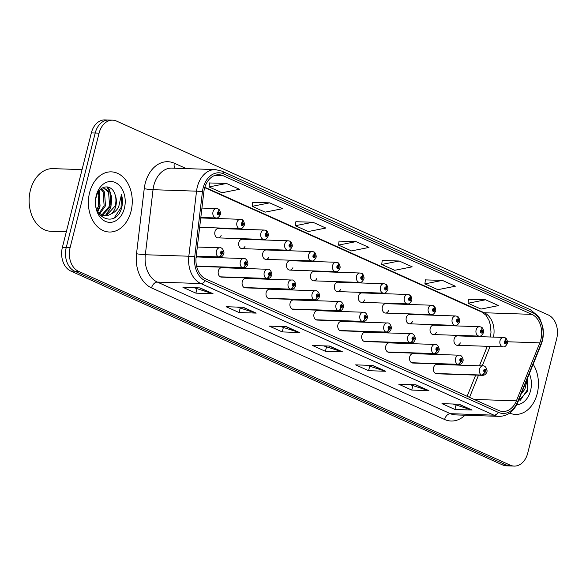 <?xml version="1.0" encoding="UTF-8"?>
<svg xmlns="http://www.w3.org/2000/svg" width="586" height="586" viewBox="0 0 586 586"><rect width="100%" height="100%" fill="white"/><g stroke="black" fill="none" stroke-linecap="round" stroke-linejoin="round"><path stroke-width="0.88" d="M196.588 266.176A4.703 3.428 91.9 0 0 197.497 266.381L243.402 267.934A4.703 3.428 -88.1 0 1 242.567 267.765A3.135 2.08 -69 0 0 245.373 264.821A1.568 1.143 91.9 0 0 246.787 263.795A1.568 1.143 91.9 0 0 246.083 261.817A1.568 1.143 91.9 0 0 244.626 262.821A1.568 1.143 91.9 0 0 245.278 264.777L245.534 263.898A0.63 0.454 -88.1 0 1 245.724 262.682A0.63 0.454 -88.1 0 1 245.571 263.912L245.373 264.821M269.201 275.515A3.135 2.029 117.3 0 1 266.205 278.379A4.703 3.428 -88.1 0 1 264.242 272.519A4.703 3.428 -88.1 0 1 267.634 269.274L221.735 267.721A4.703 3.428 91.9 0 0 218.336 270.966A4.703 3.428 91.9 0 0 221.413 277.119L267.319 278.672A4.703 3.428 -88.1 0 1 266.491 278.504A3.135 2.08 -69 0 0 269.289 275.559A1.568 1.143 91.9 0 0 270.703 274.534A1.568 1.143 91.9 0 0 270 272.556A1.568 1.143 91.9 0 0 268.542 273.559A1.568 1.143 91.9 0 0 269.201 275.515L269.45 274.636A0.63 0.454 -88.1 0 1 269.641 273.42A0.63 0.454 -88.1 0 1 269.487 274.651L269.289 275.559M293.117 286.254A3.135 2.029 117.3 0 1 290.121 289.118A4.703 3.428 -88.1 0 1 288.158 283.258A4.703 3.428 -88.1 0 1 291.557 280.013L245.651 278.46A4.703 3.428 91.9 0 0 242.252 281.705A4.703 3.428 91.9 0 0 245.336 287.858L291.235 289.411A4.703 3.428 -88.1 0 1 290.407 289.242A3.135 2.08 -69 0 0 293.212 286.298A1.568 1.143 91.9 0 0 294.619 285.272A1.568 1.143 91.9 0 0 293.916 283.294A1.568 1.143 91.9 0 0 292.458 284.305A1.568 1.143 91.9 0 0 293.117 286.254L293.366 285.375A0.63 0.454 -88.1 0 1 293.564 284.159A0.63 0.454 -88.1 0 1 293.41 285.389L293.212 286.298M317.033 296.992A3.135 2.029 117.3 0 1 314.037 299.856A4.703 3.428 -88.1 0 1 312.074 294.004A4.703 3.428 -88.1 0 1 315.473 290.751L269.567 289.198A4.703 3.428 91.9 0 0 266.169 292.443A4.703 3.428 91.9 0 0 269.252 298.596L315.151 300.157A4.703 3.428 -88.1 0 1 314.323 299.981A3.135 2.08 -69 0 0 317.129 297.036A1.568 1.143 91.9 0 0 318.535 296.011A1.568 1.143 91.9 0 0 317.832 294.033A1.568 1.143 91.9 0 0 316.374 295.044A1.568 1.143 91.9 0 0 317.033 296.992L317.29 296.113A0.63 0.454 -88.1 0 1 317.48 294.897A0.63 0.454 -88.1 0 1 317.326 296.128L317.129 297.036M340.949 307.738A3.135 2.029 117.3 0 1 337.961 310.595A4.703 3.428 -88.1 0 1 335.99 304.742A4.703 3.428 -88.1 0 1 339.389 301.497L293.483 299.937A4.703 3.428 91.9 0 0 290.092 303.189A4.703 3.428 91.9 0 0 293.168 309.342L339.067 310.895A4.703 3.428 -88.1 0 1 338.239 310.726A3.135 2.08 -69 0 0 341.045 307.775A1.568 1.143 91.9 0 0 342.451 306.749A1.568 1.143 91.9 0 0 341.755 304.779A1.568 1.143 91.9 0 0 340.298 305.782A1.568 1.143 91.9 0 0 340.949 307.738L341.206 306.852A0.63 0.454 -88.1 0 1 341.396 305.643A0.63 0.454 -88.1 0 1 341.242 306.874L341.045 307.775M364.866 318.476A3.135 2.029 117.3 0 1 361.877 321.34A4.703 3.428 -88.1 0 1 359.907 315.48A4.703 3.428 -88.1 0 1 363.305 312.235L317.407 310.683A4.703 3.428 91.9 0 0 314.008 313.928A4.703 3.428 91.9 0 0 317.085 320.081L362.99 321.633A4.703 3.428 -88.1 0 1 362.155 321.465A3.135 2.08 -69 0 0 364.961 318.513A1.568 1.143 91.9 0 0 366.375 317.487A1.568 1.143 91.9 0 0 365.671 315.517A1.568 1.143 91.9 0 0 364.214 316.521A1.568 1.143 91.9 0 0 364.866 318.476L365.122 317.59A0.63 0.454 -88.1 0 1 365.312 316.381A0.63 0.454 -88.1 0 1 365.159 317.612L364.961 318.513M388.789 329.215A3.135 2.029 117.3 0 1 385.793 332.079A4.703 3.428 -88.1 0 1 383.83 326.219A4.703 3.428 -88.1 0 1 387.221 322.974L341.323 321.421A4.703 3.428 91.9 0 0 337.924 324.666A4.703 3.428 91.9 0 0 341.001 330.819L386.907 332.372A4.703 3.428 -88.1 0 1 386.079 332.203A3.135 2.08 -69 0 0 388.877 329.259A1.568 1.143 91.9 0 0 390.291 328.233A1.568 1.143 91.9 0 0 389.587 326.255A1.568 1.143 91.9 0 0 388.13 327.259A1.568 1.143 91.9 0 0 388.789 329.215L389.038 328.336A0.63 0.454 -88.1 0 1 389.229 327.12A0.63 0.454 -88.1 0 1 389.075 328.35L388.877 329.259M412.705 339.953A3.135 2.029 117.3 0 1 409.709 342.817A4.703 3.428 -88.1 0 1 407.746 336.957A4.703 3.428 -88.1 0 1 411.145 333.712L365.239 332.159A4.703 3.428 91.9 0 0 361.84 335.404A4.703 3.428 91.9 0 0 364.924 341.557L410.823 343.11A4.703 3.428 -88.1 0 1 409.995 342.942A3.135 2.08 -69 0 0 412.8 339.997A1.568 1.143 91.9 0 0 414.207 338.972A1.568 1.143 91.9 0 0 413.504 336.994A1.568 1.143 91.9 0 0 412.046 338.005A1.568 1.143 91.9 0 0 412.705 339.953L412.962 339.074A0.63 0.454 -88.1 0 1 413.152 337.858A0.63 0.454 -88.1 0 1 412.998 339.089L412.8 339.997M436.621 350.692A3.135 2.029 117.3 0 1 433.625 353.556A4.703 3.428 -88.1 0 1 431.662 347.696A4.703 3.428 -88.1 0 1 435.061 344.451L389.155 342.898A4.703 3.428 91.9 0 0 385.764 346.143A4.703 3.428 91.9 0 0 388.84 352.296L434.739 353.856A4.703 3.428 -88.1 0 1 433.911 353.68A3.135 2.08 -69 0 0 436.717 350.736A1.568 1.143 91.9 0 0 438.123 349.71A1.568 1.143 91.9 0 0 437.42 347.732A1.568 1.143 91.9 0 0 435.969 348.743A1.568 1.143 91.9 0 0 436.621 350.692L436.878 349.813A0.63 0.454 -88.1 0 1 437.068 348.597A0.63 0.454 -88.1 0 1 436.914 349.827L436.717 350.736M460.537 361.43A3.135 2.029 117.3 0 1 457.549 364.294A4.703 3.428 -88.1 0 1 455.578 358.442A4.703 3.428 -88.1 0 1 458.977 355.189L413.079 353.636A4.703 3.428 91.9 0 0 409.68 356.881A4.703 3.428 91.9 0 0 412.756 363.042L458.662 364.595A4.703 3.428 -88.1 0 1 457.827 364.426A3.135 2.08 -69 0 0 460.633 361.474A1.568 1.143 91.9 0 0 462.039 360.449A1.568 1.143 91.9 0 0 461.343 358.478A1.568 1.143 91.9 0 0 459.885 359.482A1.568 1.143 91.9 0 0 460.537 361.43L460.794 360.551A0.63 0.454 -88.1 0 1 460.984 359.335A0.63 0.454 -88.1 0 1 460.83 360.573L460.633 361.474M484.454 372.176A3.135 2.029 117.3 0 1 481.465 375.033A4.703 3.428 -88.1 0 1 479.495 369.18A4.703 3.428 -88.1 0 1 482.893 365.935L436.995 364.375A4.703 3.428 91.9 0 0 433.596 367.627A4.703 3.428 91.9 0 0 436.673 373.78L482.578 375.333A4.703 3.428 -88.1 0 1 481.743 375.165A3.135 2.08 -69 0 0 484.549 372.213A1.568 1.143 91.9 0 0 485.962 371.187A1.568 1.143 91.9 0 0 485.259 369.217A1.568 1.143 91.9 0 0 483.802 370.22A1.568 1.143 91.9 0 0 484.454 372.176L484.71 371.29A0.63 0.454 -88.1 0 1 484.9 370.081A0.63 0.454 -88.1 0 1 484.747 371.312L484.549 372.213M218.021 237.887L263.927 239.447A4.703 3.428 -88.1 0 1 260.851 233.287A4.703 3.428 -88.1 0 1 264.242 230.042L218.344 228.489A4.703 3.428 91.9 0 0 214.945 231.734A4.703 3.428 91.9 0 0 218.021 237.887A4.703 3.428 91.9 0 0 221.142 235.484M241.945 248.632L287.843 250.185A4.703 3.428 -88.1 0 1 284.767 244.032A4.703 3.428 -88.1 0 1 288.166 240.78L242.26 239.227A4.703 3.428 91.9 0 0 238.861 242.472A4.703 3.428 91.9 0 0 241.945 248.632A4.703 3.428 91.9 0 0 245.058 246.223M265.861 259.371L311.759 260.924A4.703 3.428 -88.1 0 1 308.683 254.771A4.703 3.428 -88.1 0 1 312.082 251.526L266.176 249.966A4.703 3.428 91.9 0 0 262.784 253.218A4.703 3.428 91.9 0 0 265.861 259.371A4.703 3.428 91.9 0 0 268.974 256.968M289.777 270.109L335.683 271.662A4.703 3.428 -88.1 0 1 332.599 265.509A4.703 3.428 -88.1 0 1 335.998 262.264L290.099 260.711A4.703 3.428 91.9 0 0 286.7 263.956A4.703 3.428 91.9 0 0 289.777 270.109A4.703 3.428 91.9 0 0 292.89 267.707M313.693 280.848L359.599 282.401A4.703 3.428 -88.1 0 1 356.515 276.248A4.703 3.428 -88.1 0 1 359.914 273.003L314.015 271.45A4.703 3.428 91.9 0 0 310.617 274.695A4.703 3.428 91.9 0 0 313.693 280.848A4.703 3.428 91.9 0 0 316.814 278.445M337.617 291.586L383.515 293.139A4.703 3.428 -88.1 0 1 380.439 286.986A4.703 3.428 -88.1 0 1 383.83 283.741L337.932 282.188A4.703 3.428 91.9 0 0 334.533 285.433A4.703 3.428 91.9 0 0 337.617 291.586A4.703 3.428 91.9 0 0 340.73 289.184M361.533 302.325L407.431 303.885A4.703 3.428 -88.1 0 1 404.355 297.732A4.703 3.428 -88.1 0 1 407.753 294.48L361.848 292.927A4.703 3.428 91.9 0 0 358.449 296.172A4.703 3.428 91.9 0 0 361.533 302.325A4.703 3.428 91.9 0 0 364.646 299.922M385.449 313.07L431.347 314.623A4.703 3.428 -88.1 0 1 428.271 308.47A4.703 3.428 -88.1 0 1 431.67 305.225L385.764 303.665A4.703 3.428 91.9 0 0 382.372 306.918A4.703 3.428 91.9 0 0 385.449 313.07A4.703 3.428 91.9 0 0 388.562 310.661M409.365 323.809L455.271 325.362A4.703 3.428 -88.1 0 1 452.187 319.209A4.703 3.428 -88.1 0 1 455.586 315.964L409.687 314.411A4.703 3.428 91.9 0 0 406.288 317.656A4.703 3.428 91.9 0 0 409.365 323.809A4.703 3.428 91.9 0 0 412.478 321.406M433.281 334.547L479.187 336.1A4.703 3.428 -88.1 0 1 476.11 329.947A4.703 3.428 -88.1 0 1 479.502 326.702L433.603 325.149A4.703 3.428 91.9 0 0 430.205 328.394A4.703 3.428 91.9 0 0 433.281 334.547A4.703 3.428 91.9 0 0 436.402 332.145M457.205 345.286L503.103 346.839A4.703 3.428 -88.1 0 1 500.026 340.686A4.703 3.428 -88.1 0 1 503.425 337.441L457.52 335.888A4.703 3.428 91.9 0 0 454.121 339.133A4.703 3.428 91.9 0 0 457.205 345.286A4.703 3.428 91.9 0 0 460.318 342.883M245.278 264.777A3.135 2.029 117.3 0 1 242.289 267.641A4.703 3.428 -88.1 0 1 240.319 261.781A4.703 3.428 -88.1 0 1 243.717 258.536L197.819 256.983A4.703 3.428 91.9 0 0 196.068 257.562M89.599 192.633A30.098 21.938 91.9 0 0 109.304 232.019A30.098 21.938 91.9 0 0 131.044 211.246A30.098 21.938 91.9 0 0 111.34 171.859A30.098 21.938 91.9 0 0 89.599 192.633A30.098 21.938 91.9 0 0 109.304 232.019A30.098 21.938 91.9 0 0 131.044 211.246A30.098 21.938 91.9 0 0 111.34 171.859A30.098 21.938 91.9 0 0 89.599 192.633M509.63 413.101A30.098 21.938 91.9 0 0 515.468 414.405A30.098 21.938 91.9 0 0 537.208 393.631A30.098 21.938 91.9 0 0 533.165 364.258A30.098 21.938 91.9 0 1 537.208 393.631A30.098 21.938 91.9 0 1 515.468 414.405A30.098 21.938 91.9 0 1 509.63 413.101M204.463 188.582A20.063 14.628 -88.1 0 1 218.959 174.738A20.063 14.628 -88.1 0 1 223.105 175.712L531.876 314.36A20.063 14.628 -88.1 0 1 539.816 342.861L516.398 400.853A20.063 14.628 -88.1 0 1 502.949 411.482A20.063 14.628 -88.1 0 1 498.803 410.508L205.745 278.914A20.063 14.628 -88.1 0 1 196.127 257.042L203.84 191.996A20.063 14.628 -88.1 0 1 204.463 188.582M203.122 187.981A22.012 16.042 91.9 0 0 202.434 191.725L194.728 256.771A22.012 16.042 91.9 0 0 205.276 280.767L498.334 412.361A22.012 16.042 91.9 0 0 517.636 401.769L541.054 343.77A22.012 16.042 91.9 0 0 532.344 312.514L223.574 173.866A22.012 16.042 91.9 0 0 203.122 187.981M112.659 120.174L104.938 119.91A18.811 13.712 91.9 0 0 91.35 132.897L62.387 247.351A18.811 13.712 91.9 0 0 70.811 271.054L502.539 464.91L506.399 465.042A18.811 13.712 91.9 0 0 510.289 465.958A18.811 13.712 91.9 0 1 506.399 465.042L74.671 271.186L506.399 465.042L510.26 465.174A18.811 13.712 91.9 0 0 514.149 466.09A18.811 13.712 91.9 0 0 527.737 453.103L556.7 338.649A18.811 13.712 91.9 0 0 548.276 314.946L116.548 121.09A18.811 13.712 91.9 0 0 112.659 120.174A18.811 13.712 91.9 0 0 99.071 133.154L70.108 247.614A18.811 13.712 91.9 0 0 78.531 271.318L510.26 465.174M62.387 247.351L66.247 247.482A18.811 13.712 91.9 0 0 74.671 271.186A18.811 13.712 91.9 0 1 66.247 247.482L95.21 133.022L66.247 247.482L70.108 247.614M108.798 120.042A18.811 13.712 91.9 0 0 95.21 133.022A18.811 13.712 91.9 0 1 108.798 120.042M485.56 299.783L468.068 303.262L481.018 309.071L498.518 305.592L485.56 299.783L468.566 299.27M442.393 280.394L424.894 283.873L437.845 289.689L455.344 286.21L442.393 280.394L425.392 279.888M399.22 261.004L381.72 264.484L394.671 270.3L412.17 266.82L399.22 261.004L382.219 260.499M226.526 183.462L209.026 186.941L221.984 192.757L239.476 189.278L226.526 183.462L209.532 182.957M269.699 202.851L252.2 206.331L265.15 212.147L282.65 208.667L269.699 202.851L252.705 202.338M312.873 222.233L295.373 225.713L308.324 231.529L325.823 228.049L312.873 222.233L295.871 221.728M356.046 241.622L338.547 245.102L351.497 250.918L368.997 247.439L356.046 241.622L339.045 241.117M428.915 390.65L411.753 390.071L398.802 384.255L415.965 384.841L428.915 390.65A5.018 3.289 -65.8 0 1 428.337 390.562L415.562 384.826M472.089 410.039L454.926 409.46L441.976 403.644L459.138 404.223L472.089 410.039A5.018 3.289 -65.8 0 1 471.51 409.944L458.735 404.208M299.395 332.496L282.24 331.918L269.282 326.102L286.444 326.68L299.395 332.496A5.018 3.289 -65.8 0 1 298.816 332.401L286.041 326.666M256.221 313.107L239.066 312.528L226.108 306.712L243.271 307.291L256.221 313.107A5.018 3.289 -65.8 0 1 255.643 313.019L242.868 307.284M213.048 293.725L195.892 293.139L182.942 287.323L200.097 287.909L213.048 293.725A5.018 3.289 -65.8 0 1 212.476 293.63L199.694 287.894M385.742 371.268L368.579 370.689L355.629 364.873L372.791 365.452L385.742 371.268A5.018 3.289 -65.8 0 1 385.163 371.172L372.388 365.437M342.568 351.878L325.406 351.3L312.455 345.484L329.618 346.062L342.568 351.878A5.018 3.289 -65.8 0 1 341.99 351.79L329.215 346.055M325.406 351.3L326.453 347.161M323.567 345.857L341.99 351.79M368.579 370.689L369.627 366.543M366.741 365.246L385.163 371.172M195.892 293.139L196.94 289.001M194.047 287.704L212.476 293.63M239.066 312.528L240.114 308.39M237.22 307.086L255.643 313.019M282.24 331.918L283.287 327.772M280.394 326.475L298.816 332.401M454.926 409.46L455.974 405.314M453.088 404.018L471.51 409.944M411.753 390.071L412.8 385.932M409.914 384.636L428.337 390.562M338.547 245.102L339.06 241.044M295.373 225.713L295.886 221.662M252.2 206.331L252.713 202.273M209.026 186.941L209.539 182.891M381.72 264.484L382.226 260.433M424.894 283.873L425.399 279.815M468.068 303.262L468.573 299.204M502.539 464.91A18.811 13.712 91.9 0 0 506.429 465.826L514.149 466.09M217.238 208.733A3.135 2.08 111 0 1 217.699 208.828A3.135 2.08 111 0 1 218.725 211.824A1.568 1.143 91.9 0 0 217.318 212.85A1.568 1.143 91.9 0 0 218.021 214.828A1.568 1.143 91.9 0 0 219.472 213.824A1.568 1.143 91.9 0 0 218.82 211.868L218.563 212.747A0.63 0.454 -88.1 0 1 218.373 213.963A0.63 0.454 -88.1 0 1 218.527 212.733L218.725 211.824M218.82 211.868A3.135 2.029 -62.7 0 0 218.117 209.012A3.135 2.029 -62.7 0 0 217.911 208.924M196.215 256.265L218.651 257.027A3.135 2.08 -69 0 0 221.457 254.075A1.568 1.143 91.9 0 0 222.863 253.049A1.568 1.143 91.9 0 0 222.16 251.079A1.568 1.143 91.9 0 0 220.71 252.083A1.568 1.143 91.9 0 0 221.362 254.038L221.618 253.152A0.63 0.454 -88.1 0 1 221.808 251.943A0.63 0.454 -88.1 0 1 221.655 253.174L221.457 254.075M221.362 254.038A3.135 2.029 117.3 0 1 218.373 256.895A4.703 3.428 -88.1 0 1 216.402 251.042A4.703 3.428 -88.1 0 1 219.801 247.797C222.68 247.065 224.65 252.617 223.757 253.745C223.002 256.001 221.574 257.151 219.479 257.195A4.703 3.428 -88.1 0 1 218.651 257.027M196.229 256.148L218.373 256.895M241.154 219.472A3.135 2.08 111 0 1 241.622 219.567A3.135 2.08 111 0 1 242.641 222.57A1.568 1.143 91.9 0 0 241.234 223.588A1.568 1.143 91.9 0 0 241.937 225.566A1.568 1.143 91.9 0 0 243.395 224.563A1.568 1.143 91.9 0 0 242.736 222.607L242.479 223.493A0.63 0.454 -88.1 0 1 242.289 224.702A0.63 0.454 -88.1 0 1 242.443 223.471L242.641 222.57M242.736 222.607A3.135 2.029 -62.7 0 0 242.033 219.75A3.135 2.029 -62.7 0 0 241.828 219.669M265.077 230.21A3.135 2.08 111 0 1 265.539 230.305A3.135 2.08 111 0 1 266.564 233.309A1.568 1.143 91.9 0 0 265.15 234.334A1.568 1.143 91.9 0 0 265.854 236.305A1.568 1.143 91.9 0 0 267.311 235.301A1.568 1.143 91.9 0 0 266.652 233.345L266.403 234.232A0.63 0.454 -88.1 0 1 266.212 235.44A0.63 0.454 -88.1 0 1 266.366 234.21L266.564 233.309M266.652 233.345A3.135 2.029 -62.7 0 0 265.949 230.488A3.135 2.029 -62.7 0 0 265.744 230.408M288.993 240.956A3.135 2.08 111 0 1 289.455 241.044A3.135 2.08 111 0 1 290.48 244.047A1.568 1.143 91.9 0 0 289.066 245.073A1.568 1.143 91.9 0 0 289.77 247.043A1.568 1.143 91.9 0 0 291.227 246.039A1.568 1.143 91.9 0 0 290.575 244.091L290.319 244.97A0.63 0.454 -88.1 0 1 290.129 246.186A0.63 0.454 -88.1 0 1 290.282 244.955L290.48 244.047M290.575 244.091A3.135 2.029 -62.7 0 0 289.865 241.234A3.135 2.029 -62.7 0 0 289.66 241.146M312.909 251.694A3.135 2.08 111 0 1 313.371 251.782A3.135 2.08 111 0 1 314.396 254.785A1.568 1.143 91.9 0 0 312.99 255.811A1.568 1.143 91.9 0 0 313.686 257.789A1.568 1.143 91.9 0 0 315.143 256.778A1.568 1.143 91.9 0 0 314.492 254.829L314.235 255.708A0.63 0.454 -88.1 0 1 314.045 256.924A0.63 0.454 -88.1 0 1 314.199 255.694L314.396 254.785M314.492 254.829A3.135 2.029 -62.7 0 0 313.788 251.973A3.135 2.029 -62.7 0 0 313.583 251.885M196.669 266.212L242.567 267.765M196.566 266.088L242.289 267.641M220.585 276.951L266.491 278.504M220.307 276.826L266.205 278.379M244.501 287.689L290.407 289.242M244.223 287.565L290.121 289.118M82.055 169.61L53.04 168.629A31.351 22.854 91.9 0 0 30.391 190.274A31.351 22.854 91.9 0 0 50.916 231.294L66.313 231.822M98.741 191.322L100.052 205.642L97.364 210.872M98.038 192.45L98.69 205.598L96.858 209.605M101.407 188.531L104.484 191.996L105.502 205.825L99.657 213.978M100.77 189.044L103.121 191.952L104.14 205.781L98.99 213.451M103.29 187.52L109.934 192.179L110.952 206.016L102.338 215.428M102.953 187.593L108.571 192.135L109.589 205.964L101.664 215.157M115.003 194.486C111.633 183.14 98.726 185.117 96.258 196.889C90.508 217.223 115.354 228.752 121.427 208.609L121.705 207.612C122.789 203.174 122.701 198.815 121.456 194.53L118.687 206.88C116.922 210.198 114.46 212.506 111.318 213.809A14.174 10.336 91.9 0 0 115.786 206.177A14.174 10.336 91.9 0 0 115.003 194.486C116.233 198.266 116.248 202.155 115.039 206.147L106.3 215.597L104.374 215.897M111.318 213.809L107.656 215.648L105.055 215.941L98.433 212.93M96.243 195.621A20.444 14.906 91.9 0 0 105.399 221.376A20.444 14.906 91.9 0 0 124.393 208.257A20.444 14.906 91.9 0 0 115.237 182.502A20.444 14.906 91.9 0 0 96.243 195.621M121.456 194.53L121.068 207.59L114.241 217.816M106.894 186.824L110.014 192.325M109.194 209.891L105.231 215.816M98.836 191.197L99.115 191.959M98.294 209.524L97.496 211.158M107.648 186.934L109.252 189.197L111.831 197.702L110.857 207.239L106.095 215.648M99.268 190.618L99.957 206.873L97.811 211.817M518.236 401.205L527.598 390.994L527.876 377.809M516.691 404.75A20.444 14.906 91.9 0 0 530.564 390.642A20.444 14.906 91.9 0 0 529.37 373.648M527.656 377.897L524.858 389.265L521.174 393.946M527.781 377.582L527.239 389.968L520.412 400.194M336.825 262.433A3.135 2.08 111 0 1 337.287 262.528A3.135 2.08 111 0 1 338.312 265.524A1.568 1.143 91.9 0 0 336.906 266.549A1.568 1.143 91.9 0 0 337.609 268.527A1.568 1.143 91.9 0 0 339.06 267.524A1.568 1.143 91.9 0 0 338.408 265.568L338.151 266.447A0.63 0.454 -88.1 0 1 337.961 267.663A0.63 0.454 -88.1 0 1 338.115 266.432L338.312 265.524M338.408 265.568A3.135 2.029 -62.7 0 0 337.704 262.711A3.135 2.029 -62.7 0 0 337.499 262.623M360.749 273.171A3.135 2.08 111 0 1 361.21 273.266A3.135 2.08 111 0 1 362.229 276.262A1.568 1.143 91.9 0 0 360.822 277.288A1.568 1.143 91.9 0 0 361.525 279.266A1.568 1.143 91.9 0 0 362.983 278.262A1.568 1.143 91.9 0 0 362.324 276.306L362.067 277.185A0.63 0.454 -88.1 0 1 361.877 278.401A0.63 0.454 -88.1 0 1 362.031 277.171L362.229 276.262M362.324 276.306A3.135 2.029 -62.7 0 0 361.621 273.45A3.135 2.029 -62.7 0 0 361.416 273.369M384.665 283.91A3.135 2.08 111 0 1 385.127 284.005A3.135 2.08 111 0 1 386.152 287.008A1.568 1.143 91.9 0 0 384.738 288.034A1.568 1.143 91.9 0 0 385.442 290.004A1.568 1.143 91.9 0 0 386.899 289.001A1.568 1.143 91.9 0 0 386.24 287.045L385.991 287.931A0.63 0.454 -88.1 0 1 385.8 289.14A0.63 0.454 -88.1 0 1 385.954 287.909L386.152 287.008M386.24 287.045A3.135 2.029 -62.7 0 0 385.537 284.188A3.135 2.029 -62.7 0 0 385.332 284.107M268.417 298.428L314.323 299.981M268.139 298.303L314.037 299.856M292.341 309.166L338.239 310.726M292.055 309.042L337.961 310.595M316.257 319.912L362.155 321.465M315.971 319.78L361.877 321.34M408.581 294.655A3.135 2.08 111 0 1 409.043 294.743A3.135 2.08 111 0 1 410.068 297.747A1.568 1.143 91.9 0 0 408.654 298.772A1.568 1.143 91.9 0 0 409.358 300.743A1.568 1.143 91.9 0 0 410.815 299.739A1.568 1.143 91.9 0 0 410.163 297.791L409.907 298.67A0.63 0.454 -88.1 0 1 409.717 299.878A0.63 0.454 -88.1 0 1 409.87 298.648L410.068 297.747M410.163 297.791A3.135 2.029 -62.7 0 0 409.453 294.926A3.135 2.029 -62.7 0 0 409.248 294.846M432.497 305.394A3.135 2.08 111 0 1 432.959 305.482A3.135 2.08 111 0 1 433.984 308.485A1.568 1.143 91.9 0 0 432.578 309.511A1.568 1.143 91.9 0 0 433.281 311.488A1.568 1.143 91.9 0 0 434.731 310.477A1.568 1.143 91.9 0 0 434.08 308.529L433.823 309.408A0.63 0.454 -88.1 0 1 433.633 310.624A0.63 0.454 -88.1 0 1 433.787 309.393L433.984 308.485M434.08 308.529A3.135 2.029 -62.7 0 0 433.376 305.672A3.135 2.029 -62.7 0 0 433.171 305.584M456.413 316.132A3.135 2.08 111 0 1 456.875 316.228A3.135 2.08 111 0 1 457.9 319.224A1.568 1.143 91.9 0 0 456.494 320.249A1.568 1.143 91.9 0 0 457.197 322.227A1.568 1.143 91.9 0 0 458.655 321.216A1.568 1.143 91.9 0 0 457.996 319.267L457.739 320.146A0.63 0.454 -88.1 0 1 457.549 321.362A0.63 0.454 -88.1 0 1 457.703 320.132L457.9 319.224M457.996 319.267A3.135 2.029 -62.7 0 0 457.292 316.411A3.135 2.029 -62.7 0 0 457.087 316.323M480.337 326.871A3.135 2.08 111 0 1 480.798 326.966A3.135 2.08 111 0 1 481.817 329.962A1.568 1.143 91.9 0 0 480.41 330.987A1.568 1.143 91.9 0 0 481.113 332.965A1.568 1.143 91.9 0 0 482.571 331.962A1.568 1.143 91.9 0 0 481.912 330.006L481.663 330.885A0.63 0.454 -88.1 0 1 481.472 332.101A0.63 0.454 -88.1 0 1 481.619 330.87L481.817 329.962M481.912 330.006A3.135 2.029 -62.7 0 0 481.209 327.149A3.135 2.029 -62.7 0 0 481.003 327.061M504.253 337.609A3.135 2.08 111 0 1 504.714 337.704A3.135 2.08 111 0 1 505.74 340.708A1.568 1.143 91.9 0 0 504.326 341.733A1.568 1.143 91.9 0 0 505.029 343.704A1.568 1.143 91.9 0 0 506.487 342.7A1.568 1.143 91.9 0 0 505.828 340.744L505.579 341.631A0.63 0.454 -88.1 0 1 505.388 342.839A0.63 0.454 -88.1 0 1 505.542 341.609L505.74 340.708M505.828 340.744A3.135 2.029 -62.7 0 0 505.125 337.888A3.135 2.029 -62.7 0 0 504.92 337.807M340.173 330.651L386.079 332.203M339.895 330.526L385.793 332.079M364.089 341.389L409.995 342.942M363.811 341.264L409.709 342.817M388.013 352.127L433.911 353.68M387.727 352.003L433.625 353.556M411.929 362.866L457.827 364.426M411.643 362.741L457.549 364.294M435.845 373.612L481.743 375.165M435.559 373.48L481.465 375.033M223.105 175.712L214.754 175.426M465.006 415.218A31.351 22.854 -88.1 0 1 444.606 419.495L151.547 287.902A6.27 4.117 -65.8 0 1 157.348 282.086L200.844 283.558A25.081 18.283 -88.1 0 1 188.824 256.221L196.537 191.168A25.081 18.283 -88.1 0 1 197.321 186.912A25.081 18.283 -88.1 0 1 215.443 169.596L171.94 168.123A25.081 18.283 91.9 0 0 153.825 185.44A25.081 18.283 91.9 0 0 153.034 189.696L145.328 254.742A25.081 18.283 91.9 0 0 157.348 282.086L450.407 413.679A25.081 18.283 91.9 0 0 455.593 414.903L499.089 416.375A25.081 18.283 -88.1 0 1 493.903 415.152L200.844 283.558A6.27 4.117 -65.8 0 0 205.276 280.767M202.434 191.725A6.27 0.491 6.8 0 0 196.537 191.168L153.034 189.696A6.27 0.491 -173.2 0 1 144.237 188.677A31.351 22.854 -88.1 0 1 174.342 163.238L186.304 168.607M498.334 412.361A6.27 4.117 114.2 0 1 493.903 415.152L450.407 413.679A6.27 4.117 -65.8 0 0 444.606 419.495M517.636 401.769A6.27 1.919 22 0 1 517.724 402.487L541.149 344.495C543.434 338.642 543.94 332.584 542.658 326.321L539.926 318.857L538.373 316.359L530.455 309.708L221.684 171.061A6.27 4.117 114.2 0 1 223.574 173.866M151.547 287.902A31.351 22.854 -88.1 0 1 136.523 253.723A6.27 0.491 -173.2 0 0 145.328 254.742L188.824 256.221A6.27 0.491 6.8 0 1 194.728 256.771M541.054 343.77A6.27 1.919 22 0 1 541.149 344.495M532.344 312.514A6.27 4.117 -65.8 0 0 530.455 309.708M136.523 253.723L144.237 188.677M99.071 133.154L91.35 132.897M78.531 271.318L70.811 271.054M174.342 163.238A6.27 4.117 -65.8 0 0 174.972 168.226M516.398 400.853L474.111 399.418M539.816 342.861L507.527 341.763M469.533 397.367L478.491 375.194M482.241 365.913L490.116 346.399M493.463 337.104A20.063 14.628 91.9 0 0 484.263 312.748L204.836 187.278M531.876 314.36L484.263 312.748A11.288 7.406 -65.8 0 1 482.351 312.316L204.719 187.652M200.822 217.45L216.095 217.963A4.703 3.428 -88.1 0 1 213.011 211.81A4.703 3.428 -88.1 0 1 216.41 208.565L217.699 208.828M199.65 227.339L240.011 228.701A4.703 3.428 -88.1 0 1 236.927 222.548A4.703 3.428 -88.1 0 1 240.326 219.303L241.622 219.567M499.089 416.375C507.527 416.185 513.739 411.562 517.724 402.487M221.684 171.061L215.443 169.596M467.123 396.283L475.678 375.099M479.429 365.818L487.303 346.304M490.467 337.001L490.995 332.196L490.46 325.289L489.017 320.381L486.109 315.356L482.351 312.316M216.095 217.963C217.494 218.395 218.922 217.252 220.373 214.52C221.083 212.916 219.267 208.704 218.117 209.012M201.928 208.074L216.41 208.565M197.314 247.036L219.801 247.797M196.2 256.404L219.479 257.195M240.011 228.701C241.41 229.141 242.838 227.991 244.289 225.258C244.999 223.654 243.183 219.442 242.033 219.75M200.756 217.963L240.326 219.303M263.927 239.447C265.326 239.879 266.755 238.729 268.205 235.997C268.915 234.393 267.106 230.181 265.949 230.488M264.242 230.042L265.539 230.305M287.843 250.185C289.25 250.618 290.671 249.468 292.121 246.735C292.832 245.131 291.022 240.919 289.865 241.234M288.166 240.78L289.455 241.044M311.759 260.924C313.166 261.356 314.587 260.206 316.037 257.474C316.748 255.87 314.938 251.658 313.788 251.973M312.082 251.526L313.371 251.782M243.717 258.536C246.603 257.803 248.574 263.356 247.68 264.491C246.918 266.747 245.497 267.89 243.402 267.934M267.634 269.274C270.52 268.542 272.49 274.094 271.596 275.23C270.835 277.486 269.413 278.636 267.319 278.672M291.557 280.013C294.436 279.288 296.406 284.84 295.512 285.968C294.758 288.224 293.33 289.374 291.235 289.411M335.683 271.662C337.082 272.094 338.51 270.944 339.961 268.22C340.671 266.615 338.855 262.396 337.704 262.711M335.998 262.264L337.287 262.528M359.599 282.401C360.998 282.833 362.426 281.69 363.877 278.958C364.587 277.354 362.778 273.142 361.621 273.45M359.914 273.003L361.21 273.266M383.515 293.139C384.914 293.579 386.342 292.429 387.793 289.696C388.503 288.092 386.694 283.88 385.537 284.188M383.83 283.741L385.127 284.005M315.473 290.751C318.352 290.026 320.322 295.578 319.429 296.706C318.674 298.963 317.246 300.113 315.151 300.157M339.389 301.497C342.268 300.765 344.238 306.317 343.345 307.445C342.59 309.701 341.162 310.851 339.067 310.895M363.305 312.235C366.191 311.503 368.162 317.055 367.268 318.191C366.506 320.439 365.085 321.589 362.99 321.633M407.431 303.885C408.838 304.317 410.259 303.167 411.709 300.435C412.419 298.831 410.61 294.619 409.453 294.926M407.753 294.48L409.043 294.743M431.347 314.623C432.754 315.056 434.182 313.906 435.625 311.173C436.343 309.569 434.526 305.357 433.376 305.672M431.67 305.225L432.959 305.482M455.271 325.362C456.67 325.794 458.098 324.644 459.549 321.919C460.259 320.315 458.442 316.096 457.292 316.411M455.586 315.964L456.875 316.228M479.187 336.1C480.586 336.532 482.014 335.39 483.465 332.658C484.175 331.053 482.366 326.841 481.209 327.149M479.502 326.702L480.798 326.966M503.103 346.839C504.502 347.278 505.93 346.128 507.381 343.396C508.091 341.792 506.282 337.58 505.125 337.888M503.425 337.441L504.714 337.704M387.221 322.974C390.108 322.241 392.078 327.794 391.184 328.929C390.423 331.185 389.001 332.335 386.907 332.372M411.145 333.712C414.024 332.98 415.994 338.54 415.1 339.668C414.346 341.924 412.918 343.074 410.823 343.11M435.061 344.451C437.94 343.726 439.91 349.278 439.017 350.406C438.262 352.662 436.834 353.812 434.739 353.856M458.977 355.189C461.863 354.464 463.826 360.016 462.94 361.144C462.178 363.401 460.75 364.551 458.662 364.595M482.893 365.935C485.779 365.203 487.75 370.755 486.856 371.883C486.094 374.139 484.673 375.289 482.578 375.333"/></g></svg>
